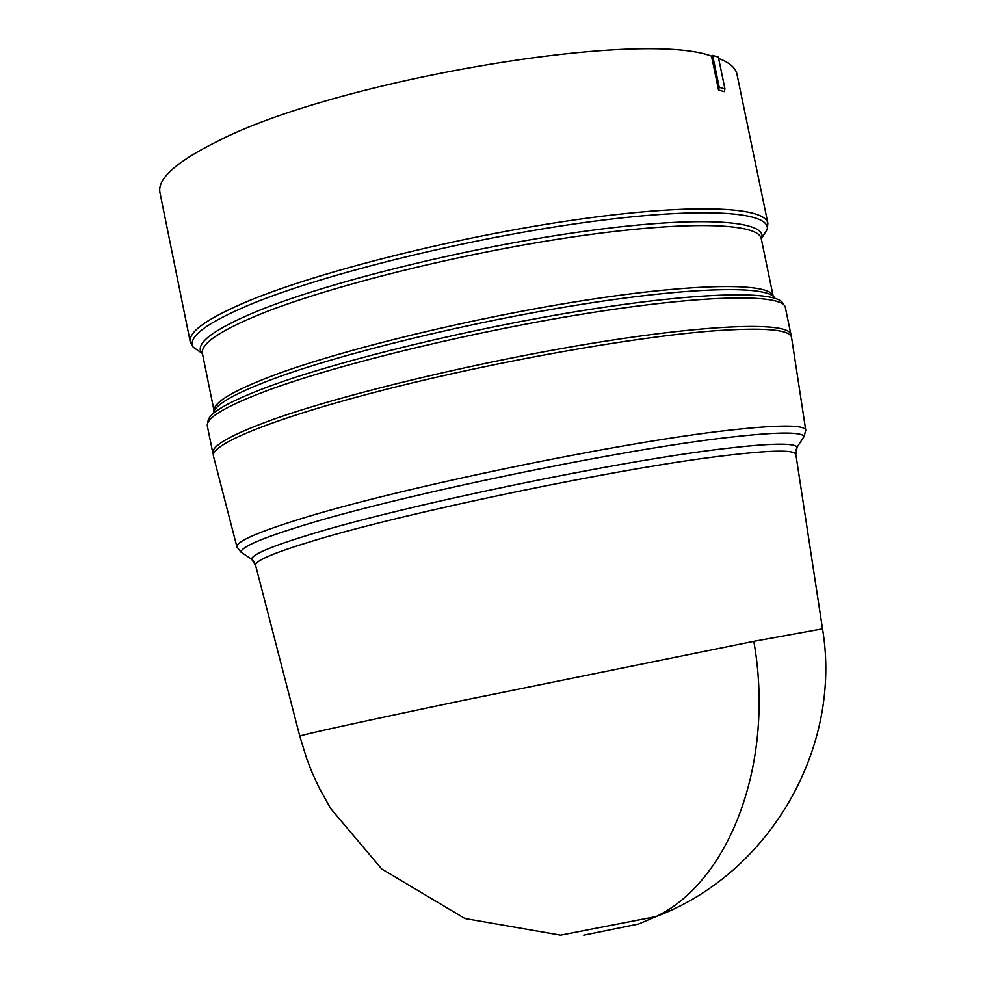 <?xml version="1.0" encoding="UTF-8"?>
<svg xmlns="http://www.w3.org/2000/svg" width="985" height="985" viewBox="0 0 985 985"><rect width="100%" height="100%" fill="white"/><g stroke="black" fill="none" stroke-linecap="round" stroke-linejoin="round"><path stroke-width="1.48" d="M753.821 641.333C775.207 762.525 729.639 881.341 656.084 916.555C770.233 873.498 842.384 747.184 822.524 628.849L753.821 641.333L461.682 700.692C362.037 721.525 299.477 735.303 299.785 736.14L255.632 565.452M791.595 337.72L791.546 337.375C789.773 329.396 763.572 327.242 712.906 330.911C633.417 337.03 496.292 361.347 386.489 389.272C276.453 417.221 210.162 444.05 213.437 456.043L213.523 456.375M790.992 336.033L790.967 334.604C789.207 321.923 714.408 323.683 598.72 342.238C483.266 360.719 345.883 393.52 273.719 419.241C231.709 434.397 211.418 445.737 212.871 453.26L213.413 454.602M711.515 56.12L712.598 55.369L718.348 57.13L724.948 88.945L724.246 91.642L718.533 90.004L711.515 56.12C639.154 29.058 334.703 80.474 217.18 141.446C176.303 161.774 157.218 178.814 159.939 192.567L190.253 341.857L193.183 347.151L202.43 353.541M190.253 341.857C188.258 331.662 208.02 317.884 249.562 300.511C320.888 271.097 457.84 236.757 573.553 220.074C689.5 203.292 765.197 206.173 767.869 223.287L736.928 74.134C735.647 67.842 729.54 62.609 718.607 58.423M583.773 935.147L638.686 923.979L656.084 916.555L560.613 935.134L464.932 918.512L381.761 869.016L330.578 808.451L319.078 787.741L312.467 773.41L306.729 758.733L299.785 736.152M718.533 90.004L719.235 87.333L712.598 55.369M724.948 88.945L719.235 87.333M795.855 454.553L795.831 454.356C794.538 449.628 770.245 450.133 722.941 455.858C619.984 468.06 407.79 512.028 314.806 540.359C274.618 552.45 254.881 560.748 255.583 565.255L251.569 559.135C252.332 554.333 272.205 545.998 311.198 534.153C405.02 505.256 619.688 460.758 723.716 448.717C769.79 443.25 794.255 442.733 797.099 447.153L795.929 450.367M800.743 441.6L804.105 436.466C801.347 431.639 776.205 431.947 728.654 437.389C621.252 449.345 398.543 495.529 301.939 525.793C261.788 538.192 241.448 546.958 240.919 552.068L246.041 555.466M805.779 430.507L805.742 430.186C804.351 424.695 778.926 424.707 729.442 430.211C620.969 441.982 395.736 488.708 298.307 519.563C256.506 532.626 236.043 541.75 236.942 546.946L237.028 547.254M790.967 334.604L785.341 307.505C783.37 293.739 708.338 294.367 592.588 312.504C477.072 330.541 339.8 363.711 267.834 390.343C225.934 406.042 205.779 417.972 207.367 426.136L212.871 453.26M783.013 303.639C778.249 290.501 702.133 291.659 587.688 309.758C473.453 327.771 339.135 360.412 268.289 386.711C228.138 401.794 208.032 413.441 207.983 421.678M774.826 298.184C768.879 285.404 693.846 286.586 582.541 304.193C471.433 321.713 341.438 353.43 272.476 379.2C233.79 393.815 214.09 405.229 213.351 413.441M773.176 296.214L761.257 238.715C758.745 222.659 685.572 220.443 573.676 236.831C462.014 253.133 329.729 286.069 260.409 314.104C219.889 330.726 200.558 343.827 202.405 353.43L214.102 410.979C212.994 402.705 232.595 390.922 272.931 375.593C342.448 349.49 474.314 317.441 585.669 300.191C697.232 282.867 770.356 282.572 773.176 296.202M202.578 354.243L201.137 352.421C195.646 342.681 214.779 328.756 258.526 310.669C329.667 281.735 467.136 247.789 580.694 231.832C694.524 215.777 765.062 219.63 762.021 237.286L761.417 239.527M761.282 238.826L767.266 229.32C770.602 210.913 698.55 206.567 581.766 222.905C465.265 239.133 324.139 274.089 251.446 303.971C206.751 322.661 187.335 337.055 193.183 347.151L202.405 353.43M253.908 561.622L251.569 559.135L240.919 552.068L236.942 546.946L213.437 456.043M791.546 337.375L805.742 430.186L804.105 436.466L797.099 447.153L795.831 454.356L822.512 628.836M767.869 223.287L767.266 229.32L761.257 238.715"/></g></svg>
